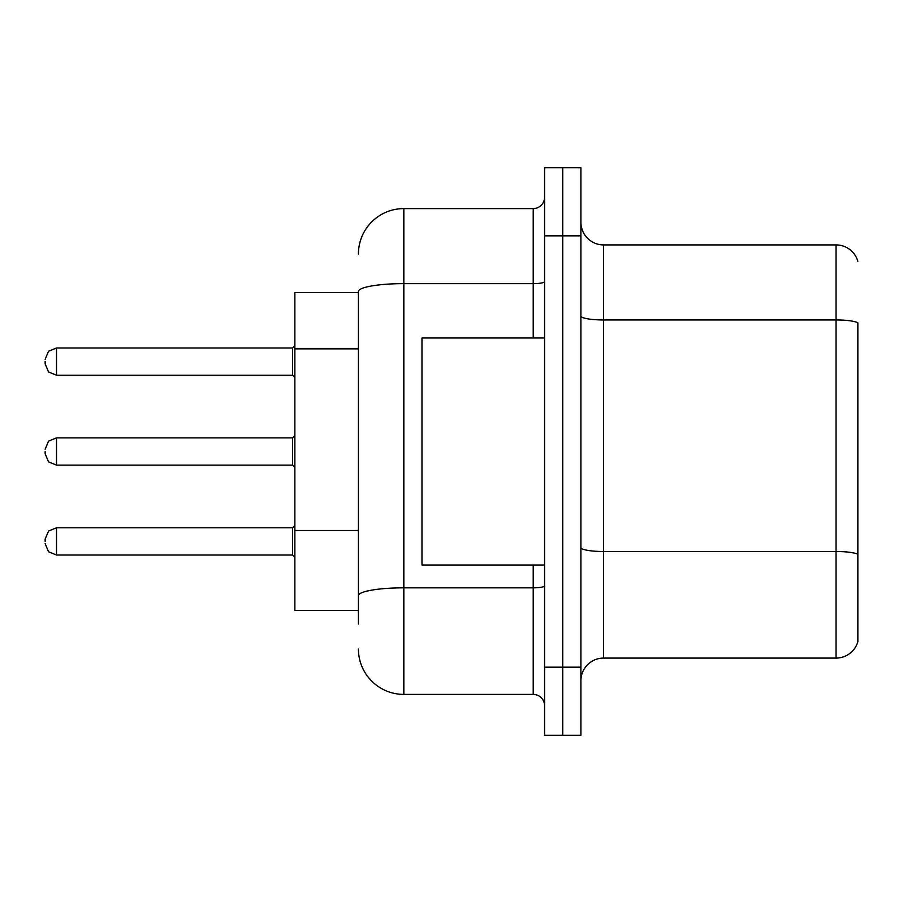 <?xml version="1.0" encoding="UTF-8"?>
<svg xmlns="http://www.w3.org/2000/svg" width="903" height="903" viewBox="0 0 903 903"><rect width="100%" height="100%" fill="white"/><g stroke="black" fill="none" stroke-linecap="round" stroke-linejoin="round"><path stroke-width="1.35" d="M358.423 292.595L294.863 292.595L294.863 610.405L358.423 610.405M580.9 680.783A22.699 22.699 0 0 1 603.599 658.084L836.054 658.084L836.054 244.916L603.599 244.916A22.699 22.699 0 0 1 580.9 222.217A22.699 22.699 0 0 0 603.599 244.916L603.599 658.084M562.738 667.159L562.738 735.268L580.9 735.268L580.9 667.159L562.738 667.159L562.738 735.268L544.577 735.268L544.577 667.159L562.738 667.159L562.738 235.841L562.738 667.159M544.577 667.159L544.577 167.732L562.738 167.732L562.738 235.841L562.738 167.732L580.9 167.732L580.9 667.159M580.9 316.016A22.699 3.939 0 0 0 603.599 319.955L836.054 319.955A22.699 3.939 180 0 1 857.85 322.8L857.85 641.74A22.699 22.699 0 0 1 836.054 658.084M857.85 261.26A22.699 22.699 0 0 0 836.054 244.916A22.699 22.699 0 0 1 857.85 261.26M857.85 641.74L857.85 554.656M857.85 323.105L857.85 554.34A22.699 3.939 180 0 0 836.054 551.507L603.599 551.507A22.699 3.939 0 0 1 580.9 547.568M358.423 624.029L358.423 291.522A45.398 7.879 180 0 1 403.833 283.632L533.221 283.632L533.221 208.593A11.355 11.355 0 0 0 544.577 197.249M358.423 254.003A45.398 45.398 0 0 1 403.833 208.593L403.833 694.407L533.221 694.407L533.221 565.007M403.833 208.593L533.221 208.593M544.577 705.751A11.355 11.355 0 0 0 533.221 694.407M403.833 694.407A45.398 45.398 0 0 1 358.423 648.997M544.577 337.993L421.983 337.993L421.983 565.007L544.577 565.007M45.15 541.394L45.15 539.125L45.15 541.394M45.15 451.5L45.15 453.769L45.15 451.5M45.15 361.606L45.15 363.875L45.15 361.606M358.423 348.874L294.863 348.874M358.423 530.479L294.863 530.479M580.9 235.841L544.577 235.841M544.577 585.855A11.355 1.975 0 0 1 533.221 587.83L403.833 587.83A45.398 7.879 180 0 0 358.423 595.709M533.221 337.993L533.221 283.632A11.355 1.975 0 0 0 544.577 281.668M45.15 539.125L48.536 531.043L56.505 527.781L56.505 555.018L292.595 555.018L292.595 527.781L294.863 525.501M292.595 437.876L56.505 437.876L56.505 465.124L292.595 465.124L292.595 437.876L294.863 435.607M292.595 347.982L56.505 347.982L56.505 375.219L292.595 375.219L292.595 347.982L294.863 345.714M292.595 555.018L294.863 557.286M56.505 527.781L292.595 527.781M56.505 555.018L48.536 551.756L45.15 543.662M56.505 465.124L48.536 461.862L45.15 453.769M56.505 437.876L48.536 441.138L45.15 449.231M292.595 465.124L294.863 467.393M56.505 375.219L48.536 371.957L45.15 363.875M56.505 347.982L48.536 351.244L45.15 359.338M292.595 375.219L294.863 377.499"/></g></svg>

